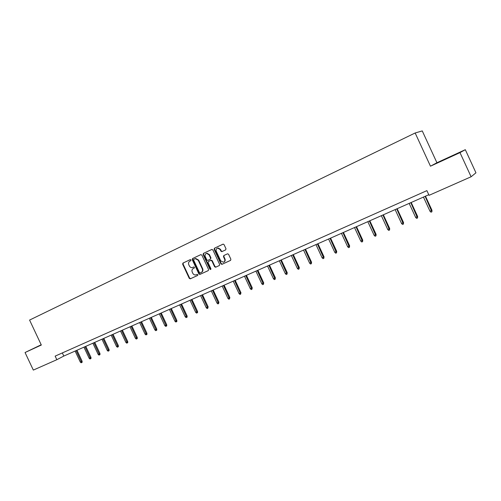 <?xml version="1.0" encoding="UTF-8"?>
<svg xmlns="http://www.w3.org/2000/svg" width="501" height="501" viewBox="0 0 501 501"><rect width="100%" height="100%" fill="white"/><g stroke="black" fill="none" stroke-linecap="round" stroke-linejoin="round"><path stroke-width="0.75" d="M191 259.95L190.261 259.618L182.959 263.069L182.64 264.177L189.259 278.349L190.267 278.838L197.651 275.462L197.876 274.686L197.175 274.335L195.997 274.861C194.638 275.193 193.568 274.667 192.785 273.277L192.234 272.093C191.651 270.502 191.996 269.313 193.261 268.536L194.213 268.098L194.438 267.315L193.768 266.958L192.409 267.553C191.1 267.791 190.086 267.252 189.353 265.931L188.802 264.747C188.219 263.15 188.558 261.96 189.829 261.178L190.775 260.733L191 259.95M225.638 249.899L225.989 248.746L224.072 244.645L223.214 244.106L214.472 248.189L214.127 249.335L220.897 263.839L221.918 264.346L230.535 260.401L230.886 259.261L228.575 254.308L227.617 253.782L223.809 255.529L223.465 256.675L224.605 259.123C225.118 260.614 224.736 261.66 223.459 262.255L220.747 260.896L216.288 251.339C215.756 249.655 216.25 248.577 217.766 248.114L220.133 249.536L220.878 251.133L221.805 251.659L225.638 249.899M430.472 166.194L459.993 152.623L471.109 176.765L475.95 172.807L465.31 149.686L436.922 162.737L422.255 130.911L415.16 132.984L430.472 166.194L436.922 162.737M41.201 344.757L25.05 352.516L41.326 345.039L29.578 320.07L415.16 132.984M25.05 352.516L33.329 370.089L56.838 359.705L63.809 356.061L428.775 194.72M471.109 176.765L429.056 195.334L426.89 190.637L55.148 356.123L56.838 359.705M201.865 255.115L200.788 254.646L192.559 258.535L192.234 259.656L198.897 273.928L199.912 274.423L208.241 270.615L208.573 269.494L201.865 255.115M203.425 253.406L211.791 249.454L212.881 249.924L219.638 264.415L219.294 265.549L215.624 267.227L214.597 266.726L211.867 260.871L210.783 260.401L208.41 261.503L208.078 262.63L210.908 268.711L210.633 269.513L209.919 269.162L203.093 254.533L203.425 253.406L211.898 249.41M459.993 152.623L465.31 149.686M62.331 352.923L63.809 356.061M41.232 344.826L34.45 348.063L41.289 344.951M457.776 153.319L437.26 162.894L457.776 153.319M193.261 268.536L194.256 268.073M190.349 259.587L183.36 262.887L183.04 263.996L189.654 278.155L190.662 278.644L197.745 275.4M200.895 254.608L192.954 258.359L192.628 259.48L199.285 273.74L200.3 274.229L208.353 270.546M193.843 259.286L193.611 260.069L199.467 272.607L200.175 272.957L201.227 272.475C202.51 271.699 202.861 270.509 202.279 268.899L198.264 260.307L195.346 258.648L193.843 259.286M201.333 272.425L201.609 272.287C202.892 271.511 203.243 270.321 202.661 268.718L202.279 268.899M194.851 258.81L195.734 258.472L198.653 260.132L202.661 268.718M219.413 265.48L215.687 267.202M208.41 261.503L211.284 260.176L212.249 260.695L214.973 266.545L216.063 267.014M203.813 253.23L203.481 254.364L210.301 268.974L210.858 269.356M209.036 254.796L206.619 253.387C205.178 253.882 204.721 254.94 205.247 256.568L206.807 259.913L207.758 260.426L210.257 259.28L210.595 258.147L209.036 254.796L209.412 254.621L207.001 253.218L206.368 253.45M210.257 259.28L210.977 257.965L210.595 258.147M209.412 254.621L210.977 257.965M217.428 248.189L218.142 247.945L220.509 249.366L221.254 250.963L222.312 251.452M223.909 262.048C225.124 261.422 225.475 260.388 224.974 258.942L224.605 259.123M224.11 255.391L223.834 256.499L224.974 258.942M223.083 244.131L214.848 248.02L214.509 249.166L221.267 263.658L222.287 264.159L230.654 260.332M82.101 361.196L82.133 362.298L81.688 362.542L81.124 362.787L80.298 362.066L82.101 361.196L76.96 350.249M81.688 362.542L76.133 350.612M80.298 362.066L75.119 351.057M446.259 158.83L445.665 159.105M443.197 160.22L451.864 156.212M90.963 357.37L90.994 358.484L90.556 358.729L89.986 358.973L89.153 358.253L90.963 357.37L85.784 346.348M90.556 358.729L84.97 346.705M89.153 358.253L83.943 347.162M99.956 353.493L99.981 354.614L99.555 354.858L98.973 355.109L98.133 354.376L99.956 353.493L94.739 342.39M99.555 354.858L93.931 342.747M98.133 354.376L92.885 343.204M109.074 349.56L109.105 350.687L108.679 350.925L108.091 351.182L107.245 350.443L109.074 349.56L103.82 338.369M108.679 350.925L103.018 338.726M107.245 350.443L101.966 339.19M118.324 345.571L118.361 346.705L117.942 346.942L117.34 347.199L116.495 346.454L118.324 345.571L113.038 334.299M117.942 346.942L112.249 334.649M116.495 346.454L111.178 335.119M127.717 341.519L127.749 342.665L127.335 342.897L126.728 343.16L125.876 342.408L127.717 341.519L122.394 330.165M127.335 342.897L121.611 330.51M125.876 342.408L120.522 330.992M137.243 337.405L137.28 338.557L136.873 338.795L136.259 339.058L135.402 338.3L137.243 337.405L131.882 325.969M136.873 338.795L131.112 326.308M135.402 338.3L130.01 326.796M146.918 333.234L146.956 334.392L146.549 334.624L145.929 334.893L145.065 334.136L146.918 333.234L141.52 321.711M146.549 334.624L140.756 322.043M145.065 334.136L139.635 322.538M156.732 329L156.775 330.172L156.375 330.397L155.742 330.673L154.878 329.902L156.732 329L151.296 317.383M156.375 330.397L150.544 317.715M154.878 329.902L149.404 318.223M166.701 324.698L166.745 325.875L166.351 326.101L165.706 326.383L164.835 325.606L166.701 324.698L161.222 312.993M166.351 326.101L160.483 313.325M164.835 325.606L159.331 313.833M176.822 320.333L176.866 321.523L176.477 321.742L175.826 322.024L174.949 321.247L176.822 320.333L171.304 308.541M176.477 321.742L170.572 308.86M174.949 321.247L169.401 309.38M187.092 315.906L187.142 317.095L186.767 317.315L186.103 317.603L185.22 316.814L187.092 315.906L181.537 304.013M186.767 317.315L180.823 304.332M185.22 316.814L179.634 304.858M197.532 311.403L197.582 312.605L197.206 312.824L196.536 313.112L195.647 312.317L197.532 311.403L191.933 299.423M197.206 312.824L191.232 299.73M195.647 312.317L190.017 300.268M208.128 306.831L207.815 308.259L207.132 308.553L206.243 307.746L208.128 306.831L202.492 294.751M207.815 308.259L201.797 295.058M206.243 307.746L200.569 295.603M218.893 302.184L218.593 303.619L217.897 303.919L217.002 303.105L218.893 302.184L213.213 290.01M218.593 303.619L212.537 290.311M217.002 303.105L211.29 290.862M229.834 297.469L229.539 298.903L228.832 299.21L227.936 298.396L229.834 297.469L224.11 285.194M229.539 298.903L223.446 285.489M227.936 298.396L222.181 286.052M240.943 292.672L240.662 294.118L239.948 294.425L239.04 293.605L240.943 292.672L235.182 280.303M240.662 294.118L234.531 280.591M239.04 293.605L233.241 281.161M252.241 287.799L251.965 289.252L251.239 289.565L250.331 288.733L252.241 287.799L246.429 275.331M251.965 289.252L245.797 275.613M250.331 288.733L244.488 276.189M263.714 282.852L263.457 284.305L262.712 284.624L261.798 283.785L263.714 282.852L257.865 270.277M263.457 284.305L257.245 270.553M261.798 283.785L255.911 271.135M275.381 277.817L275.137 279.282L274.379 279.608L273.458 278.756L275.381 277.817L269.482 265.135M275.137 279.282L268.88 265.405M273.458 278.756L267.528 266.006M287.242 272.701L287.004 274.172L286.24 274.504L285.313 273.646L287.242 272.701L281.299 259.919M287.004 274.172L280.71 260.176M285.313 273.646L279.333 260.783M299.297 267.503L299.078 268.974L298.295 269.313L297.369 268.448L299.297 267.503L293.31 254.608M299.078 268.974L292.741 254.859M297.369 268.448L291.338 255.479M311.559 262.211L311.346 263.695L310.557 264.033L309.624 263.163L311.559 262.211L305.522 249.21M311.346 263.695L304.971 249.454M309.624 263.163L303.55 250.08M324.028 256.831L323.834 258.322L323.026 258.666L322.087 257.783L324.028 256.831L317.941 243.718M323.834 258.322L317.409 243.949M322.087 257.783L315.962 244.588M336.716 251.358L336.528 252.855L335.708 253.205L334.762 252.316L336.716 251.358L330.579 238.132M336.528 252.855L330.065 238.357M334.762 252.316L328.593 239.008M349.617 245.797L349.447 247.294L348.615 247.651L347.663 246.755L349.617 245.797L343.429 232.451M349.447 247.294L342.935 232.664M347.663 246.755L341.438 233.328M362.743 240.129L362.592 241.639L361.741 242.002L360.783 241.094L362.743 240.129L356.512 226.665M362.592 241.639L356.036 226.878M360.783 241.094L354.514 227.548M376.101 234.368L375.963 235.883L375.099 236.253L374.141 235.332L376.101 234.368L369.819 220.784M375.963 235.883L369.362 220.985M374.141 235.332L367.815 221.667M389.697 228.506L389.578 230.022L388.695 230.397L387.73 229.471L389.697 228.506L383.359 214.797M389.578 230.022L382.933 214.985M387.73 229.471L381.355 215.687M403.537 222.532L403.43 224.06L402.535 224.442L401.564 223.502L403.537 222.532L397.149 208.704M403.43 224.06L396.742 208.879M401.564 223.502L395.139 209.593M417.627 216.457L417.54 217.985L416.632 218.38L415.648 217.428L417.627 216.457L411.183 202.498M417.54 217.985L410.801 202.667M415.648 217.428L409.167 203.387M431.975 210.263L431.906 211.804L430.979 212.199L429.996 211.247L431.975 210.263L425.474 196.179M431.906 211.804L425.124 196.336M429.996 211.247L423.458 197.075M190.706 278.625L190.311 278.819M189.654 278.155L189.259 278.349M183.04 263.996L182.64 264.177M183.36 262.887L182.959 263.069M200.35 274.21L199.968 274.404M199.285 273.74L198.897 273.928M192.628 259.48L192.234 259.656M192.954 258.359L192.559 258.535M198.653 260.132L198.264 260.307M214.973 266.545L214.597 266.726M212.249 260.695L211.867 260.871M211.165 260.219L210.783 260.401M210.301 268.974L209.919 269.162M203.481 254.364L203.093 254.533M221.254 250.963L220.878 251.133M220.509 249.366L220.133 249.536M223.834 256.499L223.465 256.675M222.356 264.133L221.987 264.315M221.267 263.658L220.897 263.839M214.509 249.166L214.127 249.335M214.848 248.02L214.472 248.189M190.662 278.644L190.267 278.838M200.3 274.229L199.912 274.423M195.734 258.472L195.346 258.648M215.994 267.046L215.624 267.227M211.284 260.176L210.902 260.357M207.001 253.218L206.619 253.387M222.175 251.489L221.805 251.659M218.142 247.945L217.766 248.114M222.287 264.159L221.918 264.346"/></g></svg>
